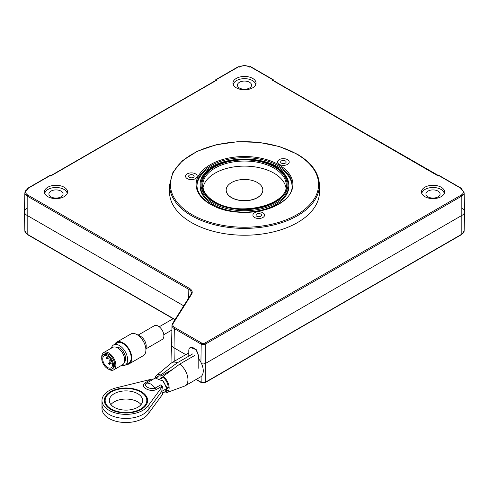 <?xml version="1.0" encoding="UTF-8"?>
<svg xmlns="http://www.w3.org/2000/svg" width="489" height="489" viewBox="0 0 489 489"><rect width="100%" height="100%" fill="white"/><g stroke="black" fill="none" stroke-linecap="round" stroke-linejoin="round"><path stroke-width="0.73" d="M163.43 392.624A10.049 5.801 -120 0 0 166.529 392.722A10.049 5.801 -120 0 0 168.894 385.632A10.049 5.801 -120 0 0 163.204 376.359L179.701 364.128L195.019 355.289M166.529 392.722L184.494 386.114A13.331 7.696 -120 0 0 185.184 385.79A13.331 7.696 -120 0 0 187.44 375.87A13.331 7.696 -120 0 0 179.701 364.128M192.66 353.926L177.342 362.771A13.331 7.696 -120 0 0 171.859 362.704A13.331 7.696 -120 0 0 171.229 363.144L156.529 375.399A10.049 5.801 -120 0 0 155.062 378.119M188.785 353.302A13.331 7.696 -120 0 0 187.171 353.859L171.859 362.704M185.184 385.79L200.502 376.946A13.331 7.696 -120 0 0 198.186 358.26M177.342 362.771L160.85 374.996A10.049 5.801 -120 0 0 156.529 375.399M168.118 388.064A8.661 5 -120 0 0 163.204 377.508L163.204 376.359M172.764 369.268L160.85 376.145L160.85 374.996M160.85 376.145A8.661 5 -120 0 0 157.696 376.267A8.661 5 -120 0 0 156.743 377.141M165.105 391.665A8.661 5 -120 0 0 166.358 391.273M137.757 393.7A16.663 9.621 180 0 1 142.635 400.503A16.663 9.621 180 0 1 132.354 409.391A16.663 9.621 180 0 1 114.194 407.306A16.663 9.621 180 0 1 109.31 400.503A16.663 9.621 180 0 1 119.597 391.616A16.663 9.621 180 0 1 137.757 393.7M110.887 404.586A16.663 9.621 180 0 1 137.757 401.866A16.663 9.621 180 0 1 141.064 404.586M141.29 392.343L140.704 392.001A20.825 12.023 0 0 0 111.247 392.001A20.825 12.023 0 0 0 111.247 409.006A20.825 12.023 0 0 0 140.704 409.006A20.825 12.023 0 0 0 140.704 392.001L141.29 392.343A21.663 12.506 180 0 1 147.629 400.846M104.322 400.846A21.663 12.506 180 0 1 110.661 392.343L111.247 392.001M151.59 380.13L155.245 378.021L163.448 381.304L166.743 388.535L161.706 391.438L162.531 392.801L162.531 394.397L148.063 414.079A23.992 13.851 180 0 1 142.941 418.462A23.992 13.851 180 0 1 116.792 421.463A23.992 13.851 180 0 1 101.981 408.67L101.981 404.586A23.992 13.851 0 0 0 116.792 417.386A23.992 13.851 0 0 0 142.941 414.379A23.992 13.851 180 0 1 116.792 417.386A23.992 13.851 180 0 1 101.981 404.586L101.981 400.503A23.992 13.851 0 0 0 116.792 413.303A23.992 13.851 0 0 0 142.941 410.302A23.992 13.851 0 0 0 148.063 405.919L162.531 386.237L161.706 391.438L148.063 409.996A23.992 13.851 180 0 1 142.941 414.379A23.992 13.851 0 0 0 148.063 409.996L161.706 391.438L166.743 388.535L165.276 391.561L166.584 389.776M150.948 379.55A3.331 1.925 -120 0 0 152.323 379.831L146.553 383.168C142.69 385.632 150.52 390.167 155.117 388.113L160.887 384.776A3.331 1.925 -120 0 0 162.269 386.084L156.492 389.421C150.117 392.911 139.133 386.567 145.172 382.881L150.685 379.397L116.602 387.753A23.992 13.851 0 0 0 109.01 390.711A23.992 13.851 0 0 0 101.981 400.503M141.29 409.348A21.663 12.506 0 0 0 147.635 400.503A21.663 12.506 0 0 0 134.261 388.951A21.663 12.506 0 0 0 110.661 391.658A21.663 12.506 0 0 0 104.316 400.503A21.663 12.506 0 0 0 117.684 412.056A21.663 12.506 0 0 0 141.29 409.348M169.078 386.83L166.731 388.187M166.584 387.111L162.495 380.332M163.204 377.312L160.557 378.847M163.204 376.634L159.964 378.504M158.026 377.752L155.037 378.138M170.306 371.09L169.836 370.962M169.127 387.484L166.731 388.865M165.068 391.683L162.531 393.15M106.254 355.644A0.666 0.385 -120 0 0 106.963 355.882M173.283 318.791A4.584 2.647 -120 0 0 173.161 318.816A4.584 2.647 -120 0 0 172.696 318.993L159.218 326.774M146.022 348.822L162.238 339.458A7.916 4.572 -120 0 0 162.593 330.967A7.916 4.572 -120 0 0 155.129 325.442A7.916 4.572 -120 0 0 154.322 325.747L138.106 335.112M126.523 364.409A12.494 7.213 -120 0 0 127.91 364.317A12.494 7.213 -120 0 0 129.188 363.834L143.326 355.668A12.494 7.213 -120 0 0 145.881 350.754L146.187 346.548A7.916 4.572 -120 0 0 140.16 336.108L136.37 334.268A12.494 7.213 -120 0 0 132.097 333.541A12.494 7.213 -120 0 0 130.826 334.024L116.688 342.19A12.494 7.213 -120 0 0 114.86 344.207M145.881 350.754A12.494 7.213 -120 0 0 136.37 334.268M129.188 363.834A12.494 7.213 -120 0 0 129.744 350.43A12.494 7.213 -120 0 0 117.959 341.707A12.494 7.213 -120 0 0 116.688 342.19M121.394 365.442A11.663 6.736 -120 0 0 124.047 365.601A11.663 6.736 -120 0 0 125.233 365.155L128.766 363.113A11.663 6.736 -120 0 0 129.285 350.601A11.663 6.736 -120 0 0 118.295 342.459A11.663 6.736 -120 0 0 117.103 342.911L113.57 344.953A11.663 6.736 -120 0 0 111.4 348.125M125.233 365.155A11.663 6.736 -120 0 0 125.752 352.642A11.663 6.736 -120 0 0 114.756 344.5A11.663 6.736 -120 0 0 113.57 344.953M124.438 362.227A8.833 5.098 -120 0 0 123.894 352.636A8.833 5.098 -120 0 0 115.887 347.062A8.833 5.098 -120 0 0 115.71 347.104M108.185 368.95A10 5.77 -120 0 0 112.782 370.216A10 5.77 -120 0 0 113.796 369.831L122.635 364.727A10 5.77 -120 0 0 123.081 354.005A10 5.77 -120 0 0 113.656 347.031A10 5.77 -120 0 0 112.635 347.416L103.802 352.514A10 5.77 -120 0 0 101.755 357.82M113.796 369.831A10 5.77 -120 0 0 114.243 359.109A10 5.77 -120 0 0 104.817 352.129A10 5.77 -120 0 0 103.802 352.514M111.785 369.067L112.965 368.388A8.331 4.811 -120 0 0 113.338 359.452A8.331 4.811 -120 0 0 105.483 353.639A8.331 4.811 -120 0 0 104.634 353.957L103.454 354.641A8.331 4.811 -120 0 0 103.081 363.571A8.331 4.811 -120 0 0 110.936 369.391A8.331 4.811 -120 0 0 111.785 369.067A8.331 4.811 -120 0 0 112.158 360.136A8.331 4.811 -120 0 0 104.304 354.317A8.331 4.811 -120 0 0 103.454 354.641M104.866 355.601A6.913 3.991 -120 0 0 104.163 355.864A6.913 3.991 -120 0 0 103.857 363.284A6.913 3.991 -120 0 0 110.373 368.107A6.913 3.991 -120 0 0 111.076 367.844A6.913 3.991 -120 0 0 111.388 360.424A6.913 3.991 -120 0 0 104.866 355.601M262.825 190.111A18.325 10.581 180 0 1 262.825 190.178A18.325 10.581 180 0 1 237.495 199.958A18.325 10.581 180 0 1 226.175 190.178A18.325 10.581 180 0 1 226.175 190.111M251.505 180.264A18.325 10.581 180 0 1 262.825 190.044A18.325 10.581 180 0 1 237.495 199.824A18.325 10.581 180 0 1 226.175 190.044A18.325 10.581 180 0 1 251.505 180.264M292.037 185.985A47.549 27.451 0 0 0 278.119 167.097A47.549 27.451 0 0 0 226.719 161.046A47.549 27.451 0 0 0 196.963 185.985M169.524 191.682A74.982 43.289 0 0 0 191.48 222.556A74.982 43.289 0 0 0 273.406 231.89A74.982 43.289 0 0 0 319.476 191.682L319.403 184.873A74.909 43.246 180 0 1 273.382 225.044A74.909 43.246 180 0 1 191.535 215.722A74.909 43.246 180 0 1 169.597 184.873L169.524 191.682M273.522 80.606A0.831 0.483 0 0 0 273.608 80.392A0.831 0.483 0 0 0 273.363 80.055A0.831 0.483 120 0 0 273.192 79.67L250.808 66.748A0.831 0.483 120 0 0 250.392 66.791L249.751 67.158A7.09 4.095 0 0 0 249.512 67.011A7.09 4.095 0 0 0 239.249 67.158L238.608 66.791L216.224 79.713A0.831 0.483 120 0 0 215.667 80.496M461.824 189.585L460.607 188.937L461.286 188.546L438.902 175.624L438.26 175.991L272.135 80.086L272.776 79.713L273.363 80.514M236.334 87.831A11.547 6.669 180 0 1 232.953 83.075A11.547 6.669 180 0 1 240.111 76.944A11.547 6.669 180 0 1 252.666 78.399A11.547 6.669 180 0 1 256.047 83.075A11.547 6.669 180 0 1 248.95 89.267A11.547 6.669 180 0 1 236.334 87.831M47.824 196.664A11.547 6.669 180 0 1 44.444 191.908A11.547 6.669 180 0 1 51.602 185.783A11.547 6.669 180 0 1 64.157 187.232A11.547 6.669 180 0 1 67.537 191.908A11.547 6.669 180 0 1 60.44 198.1A11.547 6.669 180 0 1 47.824 196.664M424.843 196.664A11.547 6.669 180 0 1 421.463 191.908A11.547 6.669 180 0 1 428.621 185.783A11.547 6.669 180 0 1 441.176 187.232A11.547 6.669 180 0 1 444.556 191.908A11.547 6.669 180 0 1 437.459 198.1A11.547 6.669 180 0 1 424.843 196.664M200.16 186.352A44.34 25.599 0 0 0 213.143 204.61A44.34 25.599 0 0 0 261.597 210.129A44.34 25.599 0 0 0 288.84 186.352L288.828 184.983A44.328 25.593 180 0 1 261.591 208.754A44.328 25.593 180 0 1 213.155 203.235A44.328 25.593 180 0 1 200.172 184.983L200.16 186.352M285.967 187.782A41.675 24.065 0 0 0 273.968 173.167A41.675 24.065 0 0 0 230.49 167.519A41.675 24.065 0 0 0 203.033 187.782M215.637 80.514L215.637 80.055A0.831 0.483 60 0 1 215.808 79.67A0.831 0.483 60 0 1 216.224 79.713L216.865 80.086L215.686 80.752M215.808 79.67L238.192 66.748A0.831 0.483 60 0 1 238.608 66.791M216.865 80.086L50.74 175.991L50.098 175.624A0.831 0.483 -60 0 1 50.514 175.582A0.831 0.483 -60 0 1 50.691 175.961M216.217 79.713L215.637 80.055A0.831 0.483 0 0 0 215.392 80.392A0.831 0.483 0 0 0 215.478 80.606M50.514 175.582A0.831 0.831 0 0 0 49.682 175.582A0.831 0.483 -120 0 1 50.098 175.624L27.714 188.546A0.831 0.483 120 0 0 27.158 189.335M461.463 189.109L464.14 192.764L464.55 211.823A8.331 4.811 180 0 1 462.111 215.282L205.618 363.364A3.331 1.925 180 0 1 201.578 363.663A3.331 1.925 0 0 0 205.618 363.364L462.111 215.282A8.331 4.811 0 0 0 464.55 211.939A8.331 4.811 0 0 0 462.111 208.479A8.331 4.811 0 0 0 462.062 208.448M185.808 354.647L174.029 347.844A8.331 4.811 180 0 1 171.59 344.384L171.994 325.332A7.922 4.572 180 0 0 174.316 328.62L174.029 347.844L185.808 354.647M198.62 358.785L198.644 355.827L196.401 349.769L190.447 347.441M26.938 208.448A8.331 4.811 0 0 0 24.45 211.939A8.331 4.811 0 0 0 26.889 215.282L183.723 305.827L26.889 215.282A8.331 4.811 180 0 1 24.45 211.823L24.86 192.764A7.922 4.572 180 0 0 27.176 196.058L27.176 234.17A0.831 0.483 120 0 0 27.347 234.543L174.946 319.757M49.682 175.582L27.298 188.503A0.831 0.483 -120 0 1 27.714 188.546L28.393 188.937L27.176 189.585M462.026 189.451A0.831 0.483 0 0 0 462.117 189.231A0.831 0.483 0 0 0 461.873 188.888A0.831 0.483 120 0 0 461.702 188.503A0.831 0.483 120 0 0 461.286 188.546L461.873 189.353M273.314 80.752L272.135 80.086M273.333 80.496A0.831 0.483 -120 0 0 272.776 79.713L250.392 66.791A0.831 0.483 60 0 0 249.977 66.748A0.831 0.831 0 0 1 250.808 66.748M273.192 79.67A0.831 0.483 120 0 0 272.776 79.713M187.263 178.632A5.831 3.368 0 0 0 195.514 178.632A5.831 3.368 0 0 0 195.514 173.87A5.831 3.368 0 0 0 187.263 173.87A5.831 3.368 0 0 0 187.263 178.632A5.831 3.368 0 0 0 195.514 178.632A5.831 3.368 0 0 0 195.514 173.87A5.831 3.368 0 0 0 187.263 173.87A5.831 3.368 0 0 0 187.263 178.632M254.61 217.513A5.831 3.368 0 0 0 262.856 217.513A5.831 3.368 0 0 0 262.856 212.752A5.831 3.368 0 0 0 254.61 212.752A5.831 3.368 0 0 0 254.61 217.513A5.831 3.368 0 0 0 262.856 217.513A5.831 3.368 0 0 0 262.856 212.752A5.831 3.368 0 0 0 254.61 212.752A5.831 3.368 0 0 0 254.61 217.513M279.256 164.402A5.831 3.368 0 0 0 287.501 164.402A5.831 3.368 0 0 0 287.501 159.64A5.831 3.368 0 0 0 279.256 159.64A5.831 3.368 0 0 0 279.256 164.402A5.831 3.368 0 0 0 287.501 164.402A5.831 3.368 0 0 0 287.501 159.64A5.831 3.368 0 0 0 279.256 159.64A5.831 3.368 0 0 0 279.256 164.402M172.091 342.801A8.331 4.811 0 0 0 171.59 344.5A8.331 4.811 0 0 0 174.029 347.844L174.231 361.334M50.984 196.878A7.084 4.089 180 0 1 48.912 193.986A7.084 4.089 180 0 1 53.283 190.215A7.084 4.089 180 0 1 60.997 191.101A7.084 4.089 180 0 1 63.075 193.986A7.084 4.089 180 0 1 58.698 197.764A7.084 4.089 180 0 1 50.984 196.878M67.207 193.528A11.247 6.491 0 0 0 63.943 189.396A11.247 6.491 0 0 0 52.06 187.904A11.247 6.491 0 0 0 44.774 193.528M239.494 88.044A7.084 4.089 180 0 1 237.416 85.153A7.084 4.089 180 0 1 241.792 81.376A7.084 4.089 180 0 1 249.506 82.262A7.084 4.089 180 0 1 251.584 85.153A7.084 4.089 180 0 1 247.208 88.931A7.084 4.089 180 0 1 239.494 88.044M255.716 84.695A11.247 6.491 0 0 0 252.452 80.563A11.247 6.491 0 0 0 240.57 79.071A11.247 6.491 0 0 0 233.284 84.695M438.016 196.878A7.084 4.089 180 0 1 430.302 197.764A7.084 4.089 180 0 1 425.925 193.986A7.084 4.089 180 0 1 428.003 191.101A7.084 4.089 180 0 1 435.717 190.215A7.084 4.089 180 0 1 440.088 193.986A7.084 4.089 180 0 1 438.016 196.878M444.226 193.528A11.247 6.491 0 0 0 436.94 187.904A11.247 6.491 0 0 0 425.057 189.396A11.247 6.491 0 0 0 421.793 193.528M198.186 368.321L198.186 356.078A6.65 3.839 -120 0 0 193.485 347.936A6.65 3.839 -120 0 0 190.148 347.612A6.65 3.839 -120 0 0 188.785 350.65L188.785 356.163M260.674 214.005A2.751 1.589 0 0 0 257.679 213.662A2.751 1.589 0 0 0 255.979 215.129A2.751 1.589 0 0 0 256.786 216.254A2.751 1.589 0 0 0 259.781 216.596A2.751 1.589 0 0 0 261.481 215.129A2.751 1.589 0 0 0 260.674 214.005M193.332 175.129A2.751 1.589 0 0 0 190.337 174.781A2.751 1.589 0 0 0 188.638 176.248A2.751 1.589 0 0 0 189.445 177.373A2.751 1.589 0 0 0 192.44 177.715A2.751 1.589 0 0 0 194.139 176.248A2.751 1.589 0 0 0 193.332 175.129M285.325 160.899A2.751 1.589 0 0 0 282.33 160.551A2.751 1.589 0 0 0 280.631 162.018A2.751 1.589 0 0 0 281.438 163.143A2.751 1.589 0 0 0 284.433 163.485A2.751 1.589 0 0 0 286.132 162.018A2.751 1.589 0 0 0 285.325 160.899M148.063 414.079L148.063 405.919M145.172 382.881A3.331 1.925 -120 0 0 146.553 383.168C149.408 382.777 152.262 384.427 155.117 388.113A3.331 1.925 60 0 0 156.492 389.421M110.728 359.287L109.524 359.983A0.666 0.385 60 0 1 110.123 361.163M111.816 361.377L108.986 363.015A0.666 0.385 60 0 1 109.585 364.195M108.344 356.689L106.633 357.673A0.666 0.385 60 0 1 107.232 358.853M278.131 165.722A47.561 27.457 0 0 0 226.162 159.805A47.561 27.457 0 0 0 196.939 185.313C197.146 192.525 201.737 198.815 210.698 204.182C237.892 221.798 294.292 208.118 292.061 185.313A47.561 27.457 0 0 0 278.131 165.722M278.724 164.707A48.399 27.94 180 0 1 278.724 204.225A48.399 27.94 180 0 1 210.276 204.225A48.399 27.94 180 0 1 210.276 164.707A48.399 27.94 180 0 1 278.724 164.707M192.122 214.708A74.071 42.763 0 0 0 296.878 214.708A74.071 42.763 0 0 0 296.878 154.224A74.071 42.763 0 0 0 192.122 154.224A74.071 42.763 0 0 0 192.122 214.708M28.393 188.937A7.09 4.095 0 0 0 27.769 195.05L189.408 288.369A9.572 5.526 180 0 1 191.633 294.164L173.253 323.315A7.09 4.095 0 0 0 174.903 327.612L201.786 343.131A2.09 1.21 0 0 0 204.744 343.131L461.231 195.05A7.09 4.095 0 0 0 461.231 189.255A7.09 4.095 0 0 0 460.607 188.937M213.742 202.22A43.497 25.11 0 0 0 275.258 202.22A43.497 25.11 0 0 0 275.258 166.712A43.497 25.11 0 0 0 213.742 166.712A43.497 25.11 0 0 0 213.742 202.22M274.598 167.091A42.561 24.572 180 0 1 274.598 201.841A42.561 24.572 180 0 1 214.402 201.841A42.561 24.572 180 0 1 214.402 167.091A42.561 24.572 180 0 1 274.598 167.091M286.23 185.288A41.73 24.095 0 0 0 274.011 168.106A41.73 24.095 0 0 0 228.412 162.91A41.73 24.095 0 0 0 202.77 185.288C202.947 191.59 206.963 197.091 214.818 201.804C238.693 217.281 288.223 205.221 286.23 185.288M27.127 188.888A0.831 0.483 0 0 0 26.883 189.231A0.831 0.483 0 0 0 26.974 189.451M464.14 230.991L461.653 234.543A0.831 0.483 60 0 0 461.824 234.17L461.824 196.058L205.331 344.14L205.331 382.257L461.824 234.17A7.922 4.572 0 0 0 464.14 230.991L464.55 211.939M204.744 343.131A0.831 0.483 60 0 1 205.331 344.14A2.928 1.687 180 0 1 201.193 344.14L174.316 328.62A0.831 0.483 120 0 1 174.903 327.612M200.924 362.318L201.193 344.14A0.831 0.483 120 0 1 201.786 343.131M188.687 297.954L188.815 289.378L27.176 196.058A0.831 0.483 120 0 1 27.769 195.05M191.633 294.164A0.831 0.642 -147.8 0 0 190.93 294.402L191.376 293.009A8.741 5.043 0 0 0 188.815 289.378A0.831 0.483 120 0 1 189.408 288.369M173.253 323.315A0.831 0.642 -147.8 0 0 172.55 323.553L171.994 325.332M461.231 195.05A0.831 0.483 60 0 1 461.824 196.058A7.922 4.572 180 0 0 464.14 192.764M461.702 188.503L439.318 175.582A0.831 0.483 120 0 0 438.902 175.624A0.831 0.483 60 0 0 438.486 175.582L272.966 80.282M196.254 379.403L201.193 382.257L201.107 376.53M205.16 382.624L201.37 382.624A0.831 0.483 120 0 1 201.193 382.257A2.928 1.687 0 0 0 205.331 382.257A0.831 0.483 60 0 1 205.16 382.624L461.653 234.543M27.347 234.543L24.86 230.991A7.922 4.572 0 0 0 27.176 234.17L175.068 319.555M198.186 356.078L198.644 355.821M155.239 378.009L158.931 375.876M167.311 390.399L165.282 391.573M171.896 330.038L163.803 334.708M109.524 359.983A0.666 0.666 0 0 0 109.279 360.894A0.666 0.666 0 0 0 110.19 361.139L111.394 360.442M112.195 362.502A0.666 0.666 0 0 0 112.403 363.437M108.986 363.015A0.666 0.666 0 0 0 108.741 363.926A0.666 0.666 0 0 0 109.652 364.171L112.097 362.759M106.633 357.673A0.666 0.666 0 0 0 106.388 358.584A0.666 0.666 0 0 0 107.299 358.828L109.395 357.618M319.403 184.873C318.938 172.862 311.566 162.629 297.294 154.188L279.702 146.645L259.121 142.385L237.293 141.749L216.077 144.799L197.281 151.272L182.495 160.643L172.978 172.159L169.597 184.873M249.977 66.748L249.757 66.871C246.254 65.263 242.746 65.263 239.243 66.871M288.828 184.983C288.534 177.776 284.146 171.67 275.674 166.67C250.386 150.526 198.613 162.562 200.172 184.983M216.034 80.282L50.74 175.71M27.298 188.503A0.831 0.831 0 0 0 26.883 189.231L26.883 189.512M27.537 189.109L25.526 190.82L24.86 192.764M190.93 294.402L172.55 323.553M439.318 175.582A0.831 0.831 0 0 0 438.486 175.582M171.975 362.636L171.59 344.5M201.37 382.624L196.022 379.537M24.86 230.991L24.45 211.939M190.148 347.612L190.851 347.202"/></g></svg>

